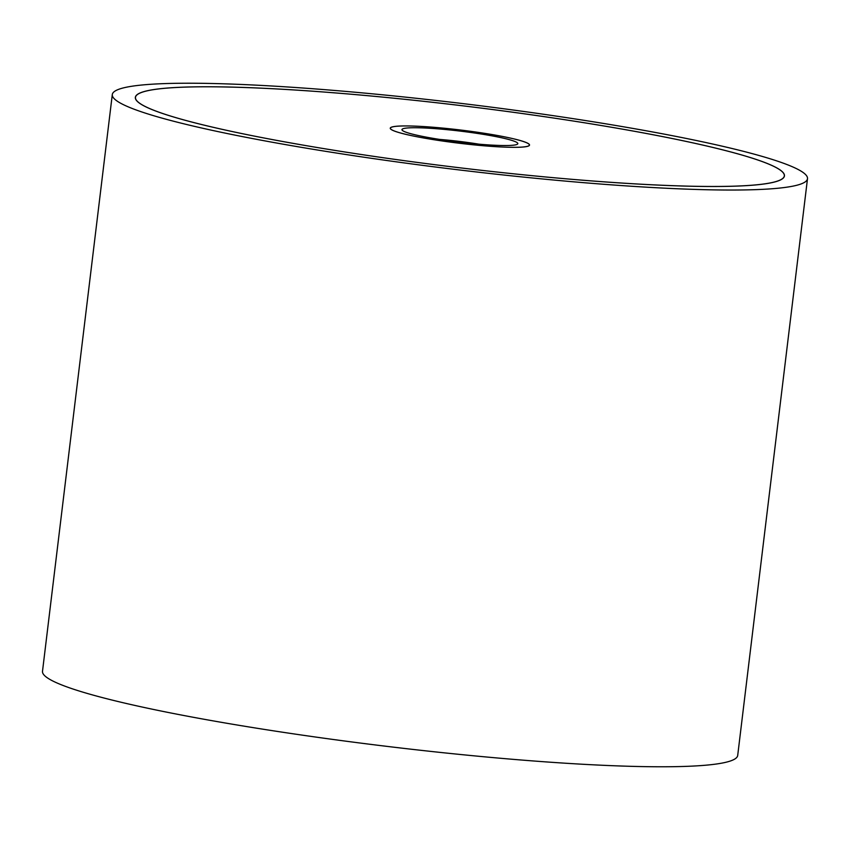 <?xml version="1.0" encoding="UTF-8"?>
<svg xmlns="http://www.w3.org/2000/svg" width="850" height="850" viewBox="0 0 850 850"><rect width="100%" height="100%" fill="white"/><g stroke="black" fill="none" stroke-linecap="round" stroke-linejoin="round"><path stroke-width="1.27" d="M756.202 189.624A350.136 33.15 6.9 0 0 807.5 178.691A350.136 33.15 6.9 0 0 556.251 116.11A350.136 33.15 6.9 0 0 163.583 83.64A350.136 33.15 6.9 0 0 112.296 94.562A350.136 33.15 6.9 0 0 363.534 157.154A350.136 33.15 6.9 0 0 756.202 189.624M807.5 178.691L737.704 755.438A350.136 33.15 -173.1 0 1 686.418 766.36A350.136 33.15 -173.1 0 1 293.749 733.89A350.136 33.15 -173.1 0 1 42.5 671.309L112.296 94.562M183.239 87.157A326.91 30.951 -173.1 0 1 549.865 117.47A326.91 30.951 -173.1 0 1 784.444 175.907A326.91 30.951 -173.1 0 1 736.546 186.107A326.91 30.951 -173.1 0 1 369.931 155.794A326.91 30.951 -173.1 0 1 135.352 97.357A326.91 30.951 -173.1 0 1 183.239 87.157M736.451 186.086A326.793 30.94 6.9 0 0 784.327 175.897A326.793 30.94 6.9 0 0 549.833 117.47A326.793 30.94 6.9 0 0 183.345 87.178A326.793 30.94 6.9 0 0 135.469 97.368A326.793 30.94 6.9 0 0 369.962 155.794A326.793 30.94 6.9 0 0 736.451 186.086M400.531 126.012A70.146 6.641 -173.1 0 1 479.198 132.515A70.146 6.641 -173.1 0 1 529.529 145.063A70.146 6.641 -173.1 0 1 519.254 147.252A70.146 6.641 -173.1 0 1 440.598 140.739A70.146 6.641 -173.1 0 1 390.256 128.201A70.146 6.641 -173.1 0 1 400.531 126.012M519.159 147.231A70.029 6.63 6.9 0 0 529.412 145.042A70.029 6.63 6.9 0 0 479.166 132.526A70.029 6.63 6.9 0 0 400.637 126.034A70.029 6.63 6.9 0 0 390.373 128.222A70.029 6.63 6.9 0 0 440.629 140.739A70.029 6.63 6.9 0 0 519.159 147.231M509.277 145.467A58.352 5.525 -173.1 0 1 446.505 140.441A58.352 5.525 -173.1 0 1 402.167 130.178A58.352 5.525 -173.1 0 1 410.507 127.797A58.352 5.525 -173.1 0 1 478.592 133.609A58.352 5.525 -173.1 0 1 517.501 144.128A58.352 5.525 -173.1 0 1 509.277 145.467M439.673 139.421A48.886 4.633 -173.1 0 1 478.869 144.16M784.231 176.715L784.327 175.897M135.363 98.196L135.469 97.368"/></g></svg>
